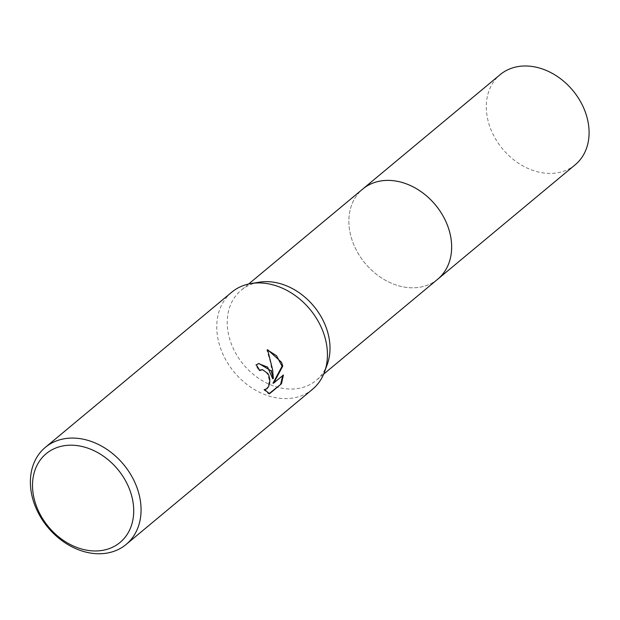 <?xml version="1.0" encoding="UTF-8"?>
<svg xmlns="http://www.w3.org/2000/svg" width="620" height="620" viewBox="0 0 620 620"><rect width="100%" height="100%" fill="white"/><g stroke="black" fill="none" stroke-linecap="round" stroke-linejoin="round"><path stroke-width="0.46" stroke-dasharray="3.1 2.33" d="M327.321 364.219A58.629 45.694 50.2 0 1 316.13 380.417A58.629 45.694 50.2 0 1 232.43 346.588A58.629 45.694 50.2 0 1 241.11 290.284A58.629 45.694 50.2 0 1 259.067 282.216M437.774 279.163A58.629 45.694 50.2 0 1 354.074 245.326A58.629 45.694 50.2 0 1 362.754 189.03M312.503 389.306A63.147 49.212 50.2 0 1 222.355 352.873A63.147 49.212 50.2 0 1 231.702 292.245M258.524 363.591L255.525 365.01A62.248 48.507 50.2 0 1 259.036 370.721L259.617 370.31M260.966 369.846L263.88 370.427L266.321 372.442L268.158 375.596L269.072 379.425L268.956 383.307L267.925 386.64L266.244 388.911L264.81 389.654M259.036 370.721L259.749 370.543M267.762 350.114L266.863 349.882L270.894 363.886L272.661 378.735M266.863 349.882L267.608 349.696M282.666 375.635L272.986 383.269M282.704 375.17L283.433 374.999M264.655 389.693L263.818 389.724L268.724 393.948L269.111 393.615M268.724 393.948L269.467 393.762M263.818 389.724L264.546 389.546M255.525 365.01L256.262 364.831M575.213 164.765A58.636 45.694 50.2 0 1 560.216 172.228A58.636 45.694 50.2 0 1 496.357 140.275A58.636 45.694 50.2 0 1 500.185 74.632M437.34 279.519A58.636 45.694 50.2 0 1 422.778 286.626A58.636 45.694 50.2 0 1 359.112 254.983A58.636 45.694 50.2 0 1 362.32 189.394M323.656 374.147L316.13 380.417M258.889 363.49L258.16 363.669M248.636 284.022L241.11 290.284"/><path stroke-width="0.93" d="M45.33 447.377L231.702 292.245A63.147 49.212 50.2 0 1 251.046 283.549L259.067 282.216A58.629 45.694 50.2 0 1 324.81 324.121A58.629 45.694 50.2 0 1 327.321 364.219L324.554 371.868A63.147 49.212 50.2 0 1 312.503 389.306L126.124 544.445A63.147 49.212 50.2 0 1 35.976 508.012A63.147 49.212 50.2 0 1 45.33 447.377A63.147 49.212 50.2 0 1 135.47 483.809A63.147 49.212 50.2 0 1 126.124 544.445M362.32 189.394A58.636 45.694 50.2 0 1 362.754 189.03A58.629 45.694 50.2 0 1 446.454 222.867A58.629 45.694 50.2 0 1 437.774 279.163A58.636 45.694 50.2 0 1 437.34 279.519M251.046 283.549A63.147 49.212 50.2 0 1 321.85 328.678A63.147 49.212 50.2 0 1 324.554 371.868M271.165 370.869L273.374 378.564L272.606 369.667L267.608 349.696L281.511 362.251L282.759 366.102L273.707 383.09L283.433 374.999L281.464 383.78L269.467 393.762L264.546 389.546L266.964 388.732L268.646 386.469L269.669 383.129L269.785 379.246L268.871 375.425L267.941 373.55L262.462 369.644L259.749 370.543A63.147 49.212 -129.8 0 0 256.262 364.831L258.889 363.49L271.165 370.869M128.603 487.018A57.738 44.997 50.2 0 1 105.284 549.8A57.738 44.997 50.2 0 1 37.634 509.144A57.738 44.997 50.2 0 1 60.946 446.361A57.738 44.997 50.2 0 1 128.603 487.018M259.617 370.31L260.966 369.846M258.524 363.591L267.631 367.133L272.661 378.735L273.374 378.564M273.707 383.09L272.986 383.269L282.046 366.273L282.759 366.102M282.046 366.273L276.621 355.795L267.762 350.114M269.111 393.615L281.464 383.78M280.721 383.958L282.666 375.635M265.538 389.484L264.655 389.693M437.774 279.163A58.636 45.694 50.2 0 0 441.611 213.52A58.636 45.694 50.2 0 0 377.751 181.567A58.636 45.694 50.2 0 0 362.754 189.03L500.185 74.632A58.636 45.694 50.2 0 1 515.181 67.169A58.636 45.694 50.2 0 1 579.041 99.123A58.636 45.694 50.2 0 1 575.213 164.765L323.656 374.147M261.307 369.745L260.594 369.923M362.754 189.03L248.636 284.022"/></g></svg>
